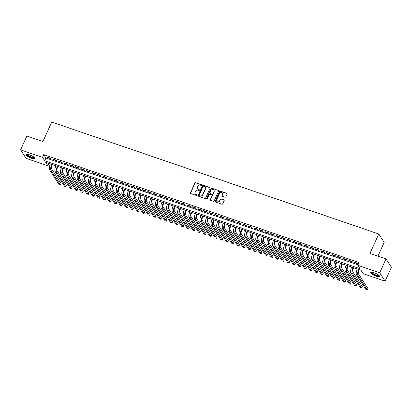 <?xml version="1.0" encoding="UTF-8"?>
<svg xmlns="http://www.w3.org/2000/svg" width="412" height="412" viewBox="0 0 412 412"><rect width="100%" height="100%" fill="white"/><g stroke="black" fill="none" stroke-linecap="round" stroke-linejoin="round"><path stroke-width="0.62" d="M201.705 185.173A0.433 0.391 -32.7 0 0 201.494 184.658L195.674 182.671A0.618 0.556 -32.7 0 0 194.881 183.026L190.432 192.831A0.618 0.556 -32.7 0 0 190.735 193.563L196.555 195.556A0.433 0.391 -32.7 0 0 197.09 194.938A0.433 0.391 -32.7 0 0 196.9 194.794L196.148 194.536A1.978 1.787 -32.7 0 1 195.185 192.193L195.556 191.374A1.978 1.787 -32.7 0 1 198.1 190.231L198.852 190.488A0.433 0.391 -32.7 0 0 199.387 189.875A0.433 0.391 -32.7 0 0 199.197 189.726L198.445 189.469A1.978 1.787 -32.7 0 1 197.482 187.125L197.853 186.306A1.978 1.787 -32.7 0 1 200.397 185.163L201.149 185.421A0.433 0.391 -32.7 0 0 201.705 185.173M201.736 184.937A0.433 0.391 -32.7 0 0 201.643 184.885L195.824 182.897A0.618 0.556 -32.7 0 0 195.025 183.252L190.581 193.058A0.618 0.556 -32.7 0 0 190.55 193.455M197.142 195.067A0.433 0.391 -32.7 0 0 197.044 195.02L196.148 194.536M199.439 190.004A0.433 0.391 -32.7 0 0 199.341 189.953L198.445 189.469M376.29 276.277A4.908 1.226 24.4 0 1 370.682 272.476A4.908 1.226 24.4 0 1 374.014 272.734A4.908 1.226 24.4 0 1 379.622 276.529A4.908 1.226 24.4 0 1 376.29 276.277M31.693 158.337A4.908 1.226 24.4 0 1 26.085 154.536A4.908 1.226 24.4 0 1 29.417 154.794A4.908 1.226 24.4 0 1 35.025 158.594A4.908 1.226 24.4 0 1 31.693 158.337M225.076 197.168A0.618 0.556 -32.7 0 0 225.869 196.807L227.115 194.057A0.618 0.556 -32.7 0 0 226.816 193.326L220.353 191.111A0.618 0.556 -32.7 0 0 219.56 191.472L215.11 201.277A0.618 0.556 -32.7 0 0 215.409 202.009L221.872 204.223A0.618 0.556 -32.7 0 0 222.671 203.863L224.174 200.541A0.618 0.556 -32.7 0 0 223.876 199.81L221.11 198.862A0.618 0.556 -32.7 0 0 220.312 199.217L219.565 200.865A1.653 1.494 -32.7 0 1 216.712 201.257A1.653 1.494 -32.7 0 1 216.635 199.866L219.565 193.408A1.653 1.494 -32.7 0 1 222.418 193.017A1.653 1.494 -32.7 0 1 222.495 194.412L222.006 195.489A0.618 0.556 -32.7 0 0 222.31 196.22L225.076 197.168M20.6 149.88L26.893 136.006L42.936 141.496L51.747 122.07L378.772 233.995L369.961 253.416L386.003 258.911L379.709 272.785L385.107 281.19L363.204 273.692L361.015 270.282L45.711 162.374L47.9 165.778L25.997 158.285L20.6 149.88L42.503 157.374L44.692 160.783L359.995 268.696L357.807 265.287L379.709 272.785M357.807 265.287L359.063 262.511L43.765 154.603L42.503 157.374M210.079 188.227A0.618 0.556 -32.7 0 0 209.78 187.496L203.317 185.282A0.618 0.556 -32.7 0 0 202.524 185.642L198.074 195.448A0.618 0.556 -32.7 0 0 198.373 196.179L204.836 198.388A0.618 0.556 -32.7 0 0 205.634 198.033L210.079 188.227M211.835 188.196L218.298 190.411A0.618 0.556 -32.7 0 1 218.597 191.142L214.152 200.948A0.618 0.556 -32.7 0 1 213.354 201.308L210.589 200.361A0.618 0.556 -32.7 0 1 210.29 199.629L212.092 195.648A0.618 0.556 -32.7 0 0 211.794 194.917L209.955 194.289A0.618 0.556 -32.7 0 0 209.162 194.649L207.282 198.785A0.433 0.391 -32.7 0 1 206.536 198.888A0.433 0.391 -32.7 0 1 206.52 198.527L211.042 188.557A0.618 0.556 -32.7 0 1 211.835 188.196L218.298 190.411M50.681 158.254L47.334 157.106L47.694 157.672L51.047 158.821L50.681 158.254M56.259 160.165L52.911 159.017L53.277 159.583L56.624 160.732L56.259 160.165M61.841 162.071L58.494 160.927L58.859 161.494L62.207 162.642L61.841 162.071M67.424 163.981L64.071 162.838L64.437 163.404L67.784 164.553L67.424 163.981M73.001 165.892L69.654 164.748L70.019 165.315L73.367 166.458L73.001 165.892M78.584 167.802L75.236 166.659L75.597 167.226L78.95 168.369L78.584 167.802M84.161 169.713L80.814 168.565L81.179 169.136L84.527 170.28L84.161 169.713M89.744 171.624L86.396 170.475L86.762 171.047L90.11 172.19L89.744 171.624M95.326 173.534L91.974 172.386L92.34 172.952L95.687 174.101L95.326 173.534M100.904 175.445L97.556 174.297L97.922 174.863L101.27 176.012L100.904 175.445M106.487 177.351L103.139 176.207L103.5 176.774L106.852 177.922L106.487 177.351M112.064 179.261L108.716 178.118L109.082 178.684L112.43 179.833L112.064 179.261M117.647 181.172L114.299 180.029L114.665 180.595L118.012 181.738L117.647 181.172M123.229 183.083L119.877 181.934L120.242 182.506L123.59 183.649L123.229 183.083M128.807 184.993L125.459 183.845L125.825 184.416L129.172 185.56L128.807 184.993M134.389 186.904L131.042 185.755L131.402 186.322L134.755 187.47L134.389 186.904M139.967 188.814L136.619 187.666L136.985 188.233L140.332 189.381L139.967 188.814M145.549 190.72L142.202 189.577L142.567 190.143L145.915 191.292L145.549 190.72M151.132 192.631L147.779 191.487L148.145 192.054L151.492 193.202L151.132 192.631M156.709 194.541L153.362 193.398L153.727 193.964L157.075 195.108L156.709 194.541M162.292 196.452L158.944 195.303L159.305 195.875L162.658 197.018L162.292 196.452M167.869 198.363L164.522 197.214L164.888 197.786L168.235 198.929L167.869 198.363M173.452 200.273L170.105 199.125L170.47 199.691L173.818 200.84L173.452 200.273M179.035 202.184L175.682 201.035L176.048 201.602L179.395 202.75L179.035 202.184M184.612 204.089L181.265 202.946L181.63 203.513L184.978 204.661L184.612 204.089M190.195 206L186.847 204.857L187.208 205.423L190.56 206.572L190.195 206M195.772 207.911L192.425 206.767L192.79 207.334L196.138 208.477L195.772 207.911M201.355 209.821L198.007 208.678L198.373 209.245L201.72 210.388L201.355 209.821M206.937 211.732L203.585 210.583L203.95 211.155L207.298 212.298L206.937 211.732M212.515 213.643L209.167 212.494L209.533 213.066L212.88 214.209L212.515 213.643M218.097 215.553L214.75 214.405L215.11 214.971L218.463 216.12L218.097 215.553M223.675 217.459L220.327 216.315L220.693 216.882L224.04 218.03L223.675 217.459M229.257 219.369L225.91 218.226L226.276 218.793L229.623 219.941L229.257 219.369M234.84 221.28L231.487 220.137L231.853 220.703L235.201 221.847L234.84 221.28M240.417 223.191L237.07 222.047L237.436 222.614L240.783 223.757L240.417 223.191M246 225.101L242.653 223.953L243.013 224.525L246.366 225.668L246 225.101M251.578 227.012L248.23 225.864L248.596 226.435L251.943 227.578L251.578 227.012M257.16 228.923L253.813 227.774L254.178 228.341L257.526 229.489L257.16 228.923M262.743 230.833L259.39 229.685L259.756 230.251L263.103 231.4L262.743 230.833M268.32 232.739L264.973 231.595L265.338 232.162L268.686 233.31L268.32 232.739M273.903 234.649L270.555 233.506L270.916 234.073L274.268 235.221L273.903 234.649M279.48 236.56L276.133 235.417L276.498 235.983L279.846 237.127L279.48 236.56M285.063 238.471L281.715 237.322L282.081 237.894L285.428 239.037L285.063 238.471M290.645 240.381L287.293 239.233L287.658 239.805L291.006 240.948L290.645 240.381M296.223 242.292L292.875 241.144L293.241 241.71L296.589 242.859L296.223 242.292M301.805 244.203L298.458 243.054L298.824 243.621L302.171 244.769L301.805 244.203M307.383 246.108L304.035 244.965L304.401 245.531L307.749 246.68L307.383 246.108M312.966 248.019L309.618 246.876L309.984 247.442L313.331 248.59L312.966 248.019M318.548 249.93L315.201 248.786L315.561 249.353L318.909 250.496L318.548 249.93M324.126 251.84L320.778 250.697L321.144 251.263L324.491 252.407L324.126 251.84M329.708 253.751L326.361 252.602L326.726 253.174L330.074 254.317L329.708 253.751M335.286 255.661L331.938 254.513L332.304 255.085L335.651 256.228L335.286 255.661M340.868 257.572L337.521 256.424L337.886 256.99L341.234 258.139L340.868 257.572M346.451 259.478L343.103 258.334L343.464 258.901L346.816 260.049L346.451 259.478M352.028 261.388L348.681 260.245L349.046 260.811L352.394 261.96L352.028 261.388M43.765 154.603L45.948 158.007L358.018 264.813M354.629 262.722L357.977 263.865L357.611 263.299L354.263 262.156L354.629 262.722L354.799 262.336M377.933 256.146L384.169 242.4L378.772 233.995M386.003 258.911L391.4 267.316L385.107 281.19M48.946 163.482L47.9 165.778M45.948 158.007L44.692 160.783M47.694 157.672L47.869 157.291M53.277 159.583L53.452 159.202M58.859 161.494L59.029 161.113M64.437 163.404L64.612 163.023M70.019 165.315L70.195 164.929M75.597 167.226L75.772 166.839M81.179 169.136L81.355 168.75M86.762 171.047L86.932 170.661M92.34 172.952L92.515 172.571M97.922 174.863L98.097 174.482M103.5 176.774L103.675 176.393M109.082 178.684L109.257 178.303M114.665 180.595L114.835 180.209M120.242 182.506L120.417 182.119M125.825 184.416L126 184.03M131.402 186.322L131.577 185.941M136.985 188.233L137.16 187.851M142.567 190.143L142.737 189.762M148.145 192.054L148.32 191.673M153.727 193.964L153.903 193.578M159.305 195.875L159.48 195.489M164.888 197.786L165.063 197.4M170.47 199.691L170.64 199.31M176.048 201.602L176.223 201.221M181.63 203.513L181.805 203.131M187.208 205.423L187.383 205.042M192.79 207.334L192.965 206.948M198.373 209.245L198.543 208.858M203.95 211.155L204.125 210.769M209.533 213.066L209.708 212.68M215.11 214.971L215.285 214.59M220.693 216.882L220.868 216.501M226.276 218.793L226.446 218.412M231.853 220.703L232.028 220.322M237.436 222.614L237.611 222.228M243.013 224.525L243.188 224.138M248.596 226.435L248.771 226.049M254.178 228.341L254.348 227.96M259.756 230.251L259.931 229.87M265.338 232.162L265.513 231.781M270.916 234.073L271.091 233.692M276.498 235.983L276.673 235.597M282.081 237.894L282.251 237.508M287.658 239.805L287.834 239.418M293.241 241.71L293.416 241.329M298.824 243.621L298.994 243.24M304.401 245.531L304.576 245.15M309.984 247.442L310.154 247.061M315.561 249.353L315.736 248.966M321.144 251.263L321.319 250.877M326.726 253.174L326.896 252.788M332.304 255.085L332.479 254.698M337.886 256.99L338.061 256.609M343.464 258.901L343.639 258.52M349.046 260.811L349.222 260.43M197.647 188.902A1.978 1.787 -32.7 0 0 198.589 189.695M195.35 193.97A1.978 1.787 -32.7 0 0 196.292 194.763M210.11 187.831A0.618 0.556 -32.7 0 0 209.924 187.723L203.461 185.508A0.618 0.556 -32.7 0 0 202.668 185.869L198.218 195.674A0.618 0.556 -32.7 0 0 198.193 196.071M203.574 186.25A0.433 0.391 -32.7 0 0 203.018 186.502L199.114 195.108A0.433 0.391 -32.7 0 0 199.326 195.623L200.119 195.896A1.978 1.787 -32.7 0 0 202.663 194.752L205.331 188.866A1.978 1.787 -32.7 0 0 204.367 186.523L203.574 186.25M199.228 195.571A0.433 0.391 -32.7 0 0 199.47 195.849L199.326 195.623M205.31 187.316A1.978 1.787 -32.7 0 1 205.475 189.093L202.807 194.979A1.978 1.787 -32.7 0 1 200.263 196.122L199.47 195.849M212.123 195.252A0.618 0.556 -32.7 0 1 212.237 195.875L210.434 199.856A0.618 0.556 -32.7 0 0 210.403 200.253M211.979 188.428A0.618 0.556 -32.7 0 0 211.186 188.784L206.664 198.754A0.433 0.391 -32.7 0 0 206.633 198.991M213.967 191.523A1.653 1.494 -32.7 0 0 212.417 189.499A1.653 1.494 -32.7 0 0 211.037 190.519L210.002 192.795A0.618 0.556 -32.7 0 0 210.305 193.527L212.139 194.155A0.618 0.556 -32.7 0 0 212.932 193.8L214.111 191.75A1.653 1.494 -32.7 0 0 213.957 190.246M210.12 193.419A0.618 0.556 -32.7 0 0 210.45 193.753L210.305 193.527M214.111 191.75L213.081 194.026A0.618 0.556 -32.7 0 1 212.283 194.382L210.45 193.753M222.485 193.135A1.653 1.494 -32.7 0 1 222.64 194.639L222.15 195.715A0.618 0.556 -32.7 0 0 222.125 196.112M216.789 201.37A1.653 1.494 -32.7 0 0 219.714 201.092L219.565 200.865M224.205 200.144A0.618 0.556 -32.7 0 0 224.02 200.036L221.254 199.089A0.618 0.556 -32.7 0 0 220.461 199.444L219.714 201.092M227.146 193.661A0.618 0.556 -32.7 0 0 226.96 193.552L220.497 191.343A0.618 0.556 -32.7 0 0 219.704 191.698L215.255 201.504A0.618 0.556 -32.7 0 0 215.224 201.901M52.267 164.615L52.118 164.944A3.147 1.097 108.9 0 0 51.588 168.853L60.986 183.495L60.358 184.88L50.959 170.244A4.723 1.648 -71.1 0 1 51.727 164.429M60.358 184.88L58.962 184.406L49.564 169.765A4.723 1.648 -71.1 0 1 50.331 163.955M34.649 157.729A4.249 1.061 24.4 0 1 31.739 157.652A4.249 1.061 24.4 0 1 26.981 154.253M27.28 154.273A3.935 0.984 -155.6 0 0 31.791 157.26A3.935 0.984 -155.6 0 0 34.433 157.518M26.296 154.345A4.877 1.215 -155.6 0 0 31.884 157.878A4.877 1.215 -155.6 0 0 35.03 158.306M379.246 275.669A4.249 1.061 24.4 0 1 376.872 275.762A4.249 1.061 24.4 0 1 372.582 273.707A4.249 1.061 24.4 0 1 371.578 272.188M371.882 272.214A3.935 0.984 -155.6 0 0 372.917 273.46A3.935 0.984 -155.6 0 0 376.563 275.257A3.935 0.984 -155.6 0 0 379.035 275.458M370.898 272.281A4.877 1.215 -155.6 0 0 372.175 273.656A4.877 1.215 -155.6 0 0 379.627 276.246M57.845 166.525L57.695 166.855A3.147 1.097 108.9 0 0 57.17 170.764L66.569 185.405L65.941 186.791L56.537 172.154A4.723 1.648 -71.1 0 1 57.309 166.34M65.941 186.791L64.545 186.317L55.141 171.675A4.723 1.648 -71.1 0 1 55.914 165.866M63.427 168.436L63.278 168.766A3.147 1.097 108.9 0 0 62.748 172.674L72.151 187.316L71.518 188.701L62.119 174.065A4.723 1.648 -71.1 0 1 62.887 168.25M71.518 188.701L70.128 188.222L60.724 173.586A4.723 1.648 -71.1 0 1 61.491 167.772M69.005 170.347L68.861 170.676A3.147 1.097 108.9 0 0 68.33 174.585L77.729 189.226L77.101 190.612L67.702 175.97A4.723 1.648 -71.1 0 1 68.469 170.161M77.101 190.612L75.705 190.133L66.306 175.497A4.723 1.648 -71.1 0 1 67.074 169.682M74.587 172.257L74.438 172.582A3.147 1.097 108.9 0 0 73.908 176.496L83.312 191.132L82.683 192.522L73.279 177.881A4.723 1.648 -71.1 0 1 74.052 172.072M82.683 192.522L81.288 192.043L71.884 177.407A4.723 1.648 -71.1 0 1 72.656 171.593M80.17 174.168L80.021 174.492A3.147 1.097 108.9 0 0 79.49 178.406L88.889 193.043L88.261 194.433L78.862 179.792A4.723 1.648 -71.1 0 1 79.629 173.982M88.261 194.433L86.865 193.954L77.466 179.313A4.723 1.648 -71.1 0 1 78.234 173.504M85.748 176.073L85.598 176.403A3.147 1.097 108.9 0 0 85.073 180.317L94.472 194.953L93.843 196.344L84.439 181.702A4.723 1.648 -71.1 0 1 85.212 175.893M93.843 196.344L92.448 195.865L83.044 181.223A4.723 1.648 -71.1 0 1 83.816 175.414M91.33 177.984L91.181 178.314A3.147 1.097 108.9 0 0 90.65 182.222L100.054 196.864L99.421 198.249L90.022 183.613A4.723 1.648 -71.1 0 1 90.789 177.799M99.421 198.249L98.03 197.775L88.626 183.134A4.723 1.648 -71.1 0 1 89.394 177.325M96.908 179.895L96.763 180.224A3.147 1.097 108.9 0 0 96.233 184.133L105.632 198.775L105.003 200.16L95.605 185.524A4.723 1.648 -71.1 0 1 96.372 179.709M105.003 200.16L103.608 199.686L94.209 185.045A4.723 1.648 -71.1 0 1 94.976 179.235M102.49 181.805L102.341 182.135A3.147 1.097 108.9 0 0 101.81 186.044L111.214 200.685L110.586 202.071L101.182 187.434A4.723 1.648 -71.1 0 1 101.955 181.62M110.586 202.071L109.19 201.592L99.786 186.955A4.723 1.648 -71.1 0 1 100.559 181.141M108.073 183.716L107.923 184.046A3.147 1.097 108.9 0 0 107.393 187.954L116.792 202.596L116.163 203.981L106.765 189.34A4.723 1.648 -71.1 0 1 107.532 183.531M116.163 203.981L114.768 203.502L105.369 188.866A4.723 1.648 -71.1 0 1 106.136 183.052M113.65 185.627L113.501 185.956A3.147 1.097 108.9 0 0 112.976 189.865L122.374 204.501L121.746 205.892L112.342 191.25A4.723 1.648 -71.1 0 1 113.115 185.441M121.746 205.892L120.35 205.413L110.946 190.777A4.723 1.648 -71.1 0 1 111.719 184.962M119.233 187.537L119.083 187.862A3.147 1.097 108.9 0 0 118.553 191.776L127.957 206.412L127.323 207.803L117.925 193.161A4.723 1.648 -71.1 0 1 118.692 187.352M127.323 207.803L125.933 207.324L116.529 192.682A4.723 1.648 -71.1 0 1 117.296 186.873M124.815 189.443L124.666 189.772A3.147 1.097 108.9 0 0 124.136 193.686L133.534 208.323L132.906 209.713L123.507 195.072A4.723 1.648 -71.1 0 1 124.275 189.263M132.906 209.713L131.51 209.234L122.112 194.593A4.723 1.648 -71.1 0 1 122.879 188.784M130.393 191.353L130.244 191.683A3.147 1.097 108.9 0 0 129.713 195.592L139.117 210.233L138.489 211.619L129.085 196.982A4.723 1.648 -71.1 0 1 129.857 191.168M138.489 211.619L137.093 211.145L127.689 196.503A4.723 1.648 -71.1 0 1 128.462 190.694M135.975 193.264L135.826 193.594A3.147 1.097 108.9 0 0 135.296 197.502L144.694 212.144L144.066 213.529L134.667 198.893A4.723 1.648 -71.1 0 1 135.435 193.079M144.066 213.529L142.67 213.055L133.272 198.414A4.723 1.648 -71.1 0 1 134.039 192.605M141.553 195.175L141.404 195.504A3.147 1.097 108.9 0 0 140.878 199.413L150.277 214.055L149.649 215.44L140.245 200.804A4.723 1.648 -71.1 0 1 141.017 194.989M149.649 215.44L148.253 214.966L138.849 200.325A4.723 1.648 -71.1 0 1 139.622 194.516M147.136 197.085L146.986 197.415A3.147 1.097 108.9 0 0 146.456 201.324L155.86 215.965L155.226 217.351L145.827 202.709A4.723 1.648 -71.1 0 1 146.595 196.9M155.226 217.351L153.836 216.872L144.432 202.235A4.723 1.648 -71.1 0 1 145.199 196.421M152.718 198.996L152.569 199.326A3.147 1.097 108.9 0 0 152.038 203.234L161.437 217.876L160.809 219.261L151.41 204.62A4.723 1.648 -71.1 0 1 152.177 198.811M160.809 219.261L159.413 218.782L150.014 204.146A4.723 1.648 -71.1 0 1 150.782 198.332M158.296 200.907L158.146 201.231A3.147 1.097 108.9 0 0 157.616 205.145L167.02 219.781L166.391 221.172L156.987 206.53A4.723 1.648 -71.1 0 1 157.76 200.721M166.391 221.172L164.996 220.693L155.592 206.052A4.723 1.648 -71.1 0 1 156.364 200.242M163.878 202.812L163.729 203.142A3.147 1.097 108.9 0 0 163.198 207.056L172.602 221.692L171.969 223.083L162.57 208.441A4.723 1.648 -71.1 0 1 163.337 202.632M171.969 223.083L170.573 222.604L161.174 207.962A4.723 1.648 -71.1 0 1 161.942 202.153M169.456 204.723L169.306 205.052A3.147 1.097 108.9 0 0 168.781 208.961L178.18 223.603L177.551 224.993L168.148 210.352A4.723 1.648 -71.1 0 1 168.92 204.543M177.551 224.993L176.156 224.514L166.752 209.873A4.723 1.648 -71.1 0 1 167.524 204.064M175.038 206.633L174.889 206.963A3.147 1.097 108.9 0 0 174.358 210.872L183.762 225.513L183.134 226.899L173.73 212.262A4.723 1.648 -71.1 0 1 174.497 206.448M183.134 226.899L181.738 226.425L172.334 211.783A4.723 1.648 -71.1 0 1 173.102 205.974M180.621 208.544L180.471 208.874A3.147 1.097 108.9 0 0 179.941 212.783L189.34 227.424L188.711 228.809L179.313 214.173A4.723 1.648 -71.1 0 1 180.08 208.359M188.711 228.809L187.316 228.336L177.917 213.694A4.723 1.648 -71.1 0 1 178.684 207.885M186.198 210.455L186.049 210.784A3.147 1.097 108.9 0 0 185.518 214.693L194.922 229.335L194.294 230.72L184.89 216.079A4.723 1.648 -71.1 0 1 185.663 210.269M194.294 230.72L192.898 230.241L183.495 215.605A4.723 1.648 -71.1 0 1 184.267 209.79M191.781 212.365L191.632 212.695A3.147 1.097 108.9 0 0 191.101 216.604L200.505 231.245L199.872 232.631L190.473 217.989A4.723 1.648 -71.1 0 1 191.24 212.18M199.872 232.631L198.476 232.152L189.077 217.515A4.723 1.648 -71.1 0 1 189.844 211.701M197.358 214.276L197.209 214.601A3.147 1.097 108.9 0 0 196.684 218.514L206.082 233.151L205.454 234.541L196.05 219.9A4.723 1.648 -71.1 0 1 196.823 214.091M205.454 234.541L204.058 234.062L194.66 219.426A4.723 1.648 -71.1 0 1 195.427 213.612M202.941 216.187L202.792 216.511A3.147 1.097 108.9 0 0 202.261 220.425L211.665 235.061L211.037 236.452L201.633 221.81A4.723 1.648 -71.1 0 1 202.4 216.001M211.037 236.452L209.641 235.973L200.237 221.332A4.723 1.648 -71.1 0 1 201.01 215.522M208.523 218.092L208.374 218.422A3.147 1.097 108.9 0 0 207.844 222.336L217.242 236.972L216.614 238.363L207.215 223.721A4.723 1.648 -71.1 0 1 207.983 217.912M216.614 238.363L215.219 237.884L205.82 223.242A4.723 1.648 -71.1 0 1 206.587 217.433M214.101 220.003L213.952 220.332A3.147 1.097 108.9 0 0 213.421 224.241L222.825 238.883L222.197 240.268L212.793 225.632A4.723 1.648 -71.1 0 1 213.565 219.817M222.197 240.268L220.801 239.794L211.397 225.153A4.723 1.648 -71.1 0 1 212.17 219.344M219.684 221.913L219.534 222.243A3.147 1.097 108.9 0 0 219.004 226.152L228.408 240.793L227.774 242.179L218.375 227.542A4.723 1.648 -71.1 0 1 219.143 221.728M227.774 242.179L226.379 241.705L216.98 227.064A4.723 1.648 -71.1 0 1 217.747 221.254M225.261 223.824L225.112 224.154A3.147 1.097 108.9 0 0 224.586 228.063L233.985 242.704L233.357 244.089L223.953 229.453A4.723 1.648 -71.1 0 1 224.725 223.639M233.357 244.089L231.961 243.61L222.562 228.974A4.723 1.648 -71.1 0 1 223.33 223.16M230.844 225.735L230.694 226.064A3.147 1.097 108.9 0 0 230.164 229.973L239.568 244.615L238.939 246L229.536 231.359A4.723 1.648 -71.1 0 1 230.303 225.549M238.939 246L237.544 245.521L228.14 230.885A4.723 1.648 -71.1 0 1 228.912 225.07M236.426 227.645L236.277 227.97A3.147 1.097 108.9 0 0 235.746 231.884L245.145 246.52L244.517 247.911L235.118 233.269A4.723 1.648 -71.1 0 1 235.885 227.46M244.517 247.911L243.121 247.432L233.722 232.795A4.723 1.648 -71.1 0 1 234.49 226.981M242.004 229.556L241.854 229.881A3.147 1.097 108.9 0 0 241.324 233.795L250.728 248.431L250.099 249.821L240.696 235.18A4.723 1.648 -71.1 0 1 241.468 229.371M250.099 249.821L248.704 249.342L239.3 234.701A4.723 1.648 -71.1 0 1 240.072 228.892M247.586 231.462L247.437 231.791A3.147 1.097 108.9 0 0 246.906 235.705L256.31 250.342L255.677 251.732L246.278 237.091A4.723 1.648 -71.1 0 1 247.046 231.281M255.677 251.732L254.281 251.253L244.882 236.612A4.723 1.648 -71.1 0 1 245.65 230.802M253.164 233.372L253.014 233.702A3.147 1.097 108.9 0 0 252.489 237.611L261.888 252.252L261.26 253.638L251.856 239.001A4.723 1.648 -71.1 0 1 252.628 233.187M261.26 253.638L259.864 253.164L250.465 238.522A4.723 1.648 -71.1 0 1 251.232 232.713M258.746 235.283L258.597 235.613A3.147 1.097 108.9 0 0 258.067 239.521L267.47 254.163L266.842 255.548L257.438 240.912A4.723 1.648 -71.1 0 1 258.206 235.097M266.842 255.548L265.446 255.074L256.043 240.433A4.723 1.648 -71.1 0 1 256.815 234.624M264.329 237.194L264.18 237.523A3.147 1.097 108.9 0 0 263.649 241.432L273.048 256.073L272.42 257.459L263.021 242.823A4.723 1.648 -71.1 0 1 263.788 237.008M272.42 257.459L271.024 256.98L261.625 242.344A4.723 1.648 -71.1 0 1 262.392 236.529M269.906 239.104L269.757 239.434A3.147 1.097 108.9 0 0 269.227 243.343L278.63 257.984L278.002 259.369L268.598 244.728A4.723 1.648 -71.1 0 1 269.371 238.919M278.002 259.369L276.607 258.89L267.203 244.254A4.723 1.648 -71.1 0 1 267.975 238.44M275.489 241.015L275.34 241.344A3.147 1.097 108.9 0 0 274.809 245.253L284.213 259.895L283.58 261.28L274.181 246.639A4.723 1.648 -71.1 0 1 274.948 240.829M283.58 261.28L282.184 260.801L272.785 246.165A4.723 1.648 -71.1 0 1 273.553 240.351M281.066 242.925L280.917 243.25A3.147 1.097 108.9 0 0 280.392 247.164L289.791 261.8L289.162 263.191L279.758 248.549A4.723 1.648 -71.1 0 1 280.531 242.74M289.162 263.191L287.767 262.712L278.368 248.07A4.723 1.648 -71.1 0 1 279.135 242.261M286.649 244.831L286.5 245.161A3.147 1.097 108.9 0 0 285.969 249.075L295.373 263.711L294.745 265.101L285.341 250.46A4.723 1.648 -71.1 0 1 286.108 244.651M294.745 265.101L293.349 264.622L283.945 249.981A4.723 1.648 -71.1 0 1 284.718 244.172M292.232 246.742L292.082 247.071A3.147 1.097 108.9 0 0 291.552 250.98L300.951 265.622L300.322 267.012L290.923 252.371A4.723 1.648 -71.1 0 1 291.691 246.561M300.322 267.012L298.927 266.533L289.528 251.892A4.723 1.648 -71.1 0 1 290.295 246.082M297.809 248.652L297.66 248.982A3.147 1.097 108.9 0 0 297.129 252.891L306.533 267.532L305.905 268.918L296.501 254.281A4.723 1.648 -71.1 0 1 297.273 248.467M305.905 268.918L304.509 268.444L295.105 253.802A4.723 1.648 -71.1 0 1 295.878 247.993M303.392 250.563L303.242 250.893A3.147 1.097 108.9 0 0 302.712 254.801L312.116 269.443L311.482 270.828L302.084 256.192A4.723 1.648 -71.1 0 1 302.851 250.378M311.482 270.828L310.087 270.354L300.688 255.713A4.723 1.648 -71.1 0 1 301.455 249.904M308.969 252.474L308.82 252.803A3.147 1.097 108.9 0 0 308.294 256.712L317.693 271.353L317.065 272.739L307.661 258.097A4.723 1.648 -71.1 0 1 308.433 252.288M317.065 272.739L315.669 272.26L306.271 257.624A4.723 1.648 -71.1 0 1 307.038 251.809M314.552 254.384L314.402 254.714A3.147 1.097 108.9 0 0 313.872 258.623L323.276 273.264L322.648 274.649L313.244 260.008A4.723 1.648 -71.1 0 1 314.011 254.199M322.648 274.649L321.252 274.171L311.848 259.534A4.723 1.648 -71.1 0 1 312.62 253.72M320.134 256.295L319.985 256.619A3.147 1.097 108.9 0 0 319.454 260.533L328.853 275.17L328.225 276.56L318.826 261.919A4.723 1.648 -71.1 0 1 319.594 256.11M328.225 276.56L326.829 276.081L317.431 261.44A4.723 1.648 -71.1 0 1 318.198 255.631M325.712 258.2L325.562 258.53A3.147 1.097 108.9 0 0 325.032 262.444L334.436 277.08L333.808 278.471L324.404 263.829A4.723 1.648 -71.1 0 1 325.176 258.02M333.808 278.471L332.412 277.992L323.008 263.35A4.723 1.648 -71.1 0 1 323.781 257.541M331.294 260.111L331.145 260.441A3.147 1.097 108.9 0 0 330.615 264.355L340.018 278.991L339.385 280.381L329.986 265.74A4.723 1.648 -71.1 0 1 330.754 259.931M339.385 280.381L337.994 279.903L328.591 265.261A4.723 1.648 -71.1 0 1 329.358 259.452M336.872 262.022L336.728 262.351A3.147 1.097 108.9 0 0 336.197 266.26L345.596 280.902L344.968 282.287L335.564 267.651A4.723 1.648 -71.1 0 1 336.336 261.836M344.968 282.287L343.572 281.813L334.173 267.172A4.723 1.648 -71.1 0 1 334.941 261.363M342.454 263.932L342.305 264.262A3.147 1.097 108.9 0 0 341.775 268.171L351.178 282.812L350.55 284.198L341.146 269.561A4.723 1.648 -71.1 0 1 341.914 263.747M350.55 284.198L349.155 283.724L339.751 269.082A4.723 1.648 -71.1 0 1 340.523 263.273M348.037 265.843L347.888 266.173A3.147 1.097 108.9 0 0 347.357 270.081L356.756 284.723L356.128 286.108L346.729 271.472A4.723 1.648 -71.1 0 1 347.496 265.658M356.128 286.108L354.732 285.629L345.333 270.993A4.723 1.648 -71.1 0 1 346.101 265.179M353.614 267.754L353.465 268.083A3.147 1.097 108.9 0 0 352.94 271.992L362.339 286.634L361.71 288.019L352.306 273.377A4.723 1.648 -71.1 0 1 353.079 267.568M361.71 288.019L360.315 287.54L350.911 272.904A4.723 1.648 -71.1 0 1 351.683 267.089M359.197 269.664L359.048 269.989A3.147 1.097 108.9 0 0 358.517 273.903L367.921 288.539L367.288 289.93L357.889 275.288A4.723 1.648 -71.1 0 1 358.656 269.479M367.288 289.93L365.897 289.451L356.493 274.814A4.723 1.648 -71.1 0 1 357.261 269M49.564 169.765L50.959 170.244M55.141 171.675L56.537 172.154M60.724 173.586L62.119 174.065M66.306 175.497L67.702 175.97M71.884 177.407L73.279 177.881M77.466 179.313L78.862 179.792M83.044 181.223L84.439 181.702M88.626 183.134L90.022 183.613M94.209 185.045L95.605 185.524M99.786 186.955L101.182 187.434M105.369 188.866L106.765 189.34M110.946 190.777L112.342 191.25M116.529 192.682L117.925 193.161M122.112 194.593L123.507 195.072M127.689 196.503L129.085 196.982M133.272 198.414L134.667 198.893M138.849 200.325L140.245 200.804M144.432 202.235L145.827 202.709M150.014 204.146L151.41 204.62M155.592 206.052L156.987 206.53M161.174 207.962L162.57 208.441M166.752 209.873L168.148 210.352M172.334 211.783L173.73 212.262M177.917 213.694L179.313 214.173M183.495 215.605L184.89 216.079M189.077 217.515L190.473 217.989M194.66 219.426L196.05 219.9M200.237 221.332L201.633 221.81M205.82 223.242L207.215 223.721M211.397 225.153L212.793 225.632M216.98 227.064L218.375 227.542M222.562 228.974L223.953 229.453M228.14 230.885L229.536 231.359M233.722 232.795L235.118 233.269M239.3 234.701L240.696 235.18M244.882 236.612L246.278 237.091M250.465 238.522L251.856 239.001M256.043 240.433L257.438 240.912M261.625 242.344L263.021 242.823M267.203 244.254L268.598 244.728M272.785 246.165L274.181 246.639M278.368 248.07L279.758 248.549M283.945 249.981L285.341 250.46M289.528 251.892L290.923 252.371M295.105 253.802L296.501 254.281M300.688 255.713L302.084 256.192M306.271 257.624L307.661 258.097M311.848 259.534L313.244 260.008M317.431 261.44L318.826 261.919M323.008 263.35L324.404 263.829M328.591 265.261L329.986 265.74M334.173 267.172L335.564 267.651M339.751 269.082L341.146 269.561M345.333 270.993L346.729 271.472M350.911 272.904L352.306 273.377M356.493 274.814L357.889 275.288"/></g></svg>
